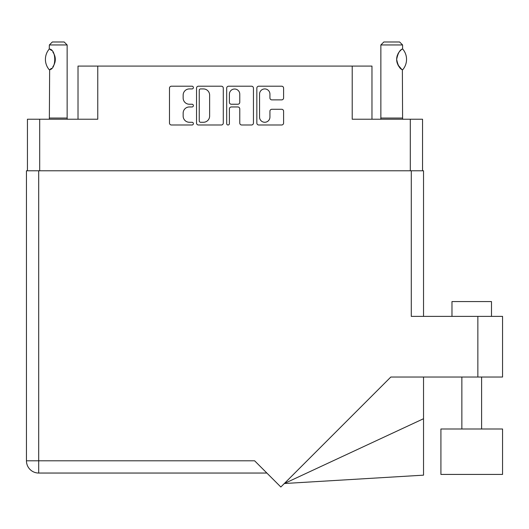 <?xml version="1.0" encoding="UTF-8"?>
<svg xmlns="http://www.w3.org/2000/svg" width="529" height="529" viewBox="0 0 529 529"><rect width="100%" height="100%" fill="white"/><g stroke="black" fill="none" stroke-linecap="round" stroke-linejoin="round"><path stroke-width="0.79" d="M259.554 117.088A5.184 5.184 0 0 0 264.738 122.272A5.184 5.184 0 0 0 269.929 117.088L269.929 111.222A1.937 1.937 0 0 1 271.866 109.285L281.659 109.285A1.937 1.937 0 0 1 283.597 111.222L283.597 123.052A1.937 1.937 0 0 1 281.659 124.989L258.78 124.989A1.937 1.937 0 0 1 256.836 123.052L256.836 88.145A1.937 1.937 0 0 1 258.78 86.207L281.659 86.207A1.937 1.937 0 0 1 283.597 88.145L283.597 97.938A1.937 1.937 0 0 1 281.659 99.875L271.866 99.875A1.937 1.937 0 0 1 269.929 97.938L269.929 94.109A5.184 5.184 0 0 0 264.738 88.925A5.184 5.184 0 0 0 259.554 94.109L259.554 117.088M228.045 124.989A1.356 1.356 0 0 0 229.401 123.634L229.401 108.895A1.937 1.937 0 0 1 231.338 106.957L237.838 106.957A1.937 1.937 0 0 1 239.776 108.895L239.776 123.052A1.937 1.937 0 0 0 241.713 124.989L251.506 124.989A1.937 1.937 0 0 0 253.444 123.052L253.444 88.145A1.937 1.937 0 0 0 251.506 86.207L228.627 86.207A1.937 1.937 0 0 0 226.683 88.145L226.683 123.634A1.356 1.356 0 0 0 228.045 124.989M27.435 119.23L27.435 170.788L27.435 119.23L39.688 119.23L39.688 170.788M223.291 123.052L223.291 88.145A1.937 1.937 0 0 0 221.353 86.207L198.474 86.207A1.937 1.937 0 0 0 196.53 88.145L196.53 123.052A1.937 1.937 0 0 0 198.474 124.989L221.353 124.989A1.937 1.937 0 0 0 223.291 123.052M189.356 88.925L192.027 88.925A1.356 1.356 0 0 0 193.383 87.563A1.356 1.356 0 0 0 192.027 86.207L171.422 86.207A1.937 1.937 0 0 0 169.485 88.145L169.485 123.052A1.937 1.937 0 0 0 171.422 124.989L192.027 124.989A1.356 1.356 0 0 0 193.383 123.634A1.356 1.356 0 0 0 192.027 122.272L189.356 122.272A6.203 6.203 0 0 1 183.153 116.069L183.153 113.16A6.203 6.203 0 0 1 189.356 106.957L192.027 106.957A1.356 1.356 0 0 0 193.383 105.595A1.356 1.356 0 0 0 192.027 104.239L189.356 104.239A6.203 6.203 0 0 1 183.153 98.037L183.153 95.127A6.203 6.203 0 0 1 189.356 88.925M371.966 119.23L371.966 66.085L78.014 66.085L78.014 119.23M97.766 66.085L97.766 119.23L39.688 119.23M422.539 119.23L422.539 170.788L422.539 119.23L352.215 119.23L352.215 66.085M200.603 88.925A1.356 1.356 0 0 0 199.248 90.28L199.248 120.916A1.356 1.356 0 0 0 200.603 122.272L203.42 122.272A6.203 6.203 0 0 0 209.623 116.069L209.623 95.127A6.203 6.203 0 0 0 203.42 88.925L200.603 88.925M239.776 94.208A5.184 5.184 0 0 0 234.585 89.017A5.184 5.184 0 0 0 229.401 94.208L229.401 102.302A1.937 1.937 0 0 0 231.338 104.239L237.838 104.239A1.937 1.937 0 0 0 239.776 102.302L239.776 94.208M49.223 69.716L49.64 69.716L49.223 69.716A15.903 15.903 0 0 1 49.223 49.065L49.64 49.065C56.451 49.885 56.451 68.909 49.64 69.716L49.369 118.046A3.954 3.954 0 0 1 49.184 119.23M49.369 118.046L67.143 118.046A3.954 3.954 0 0 0 67.328 119.23M67.143 118.046L67.143 44.952L49.369 44.952L49.223 49.065M49.369 44.952L52.331 41.989L64.181 41.989L67.143 44.952M49.633 49.071A12.246 12.246 0 0 1 50.295 49.521M50.553 49.713A12.246 12.246 0 0 1 51.373 50.407M52.84 52.04A12.246 12.246 0 0 1 54.368 54.718L54.13 54.183M54.646 55.452A12.246 12.246 0 0 1 55.294 59.393L54.646 55.459M55.294 59.4A12.246 12.246 0 0 1 54.639 63.335M54.368 64.069A12.246 12.246 0 0 1 52.854 66.72M51.366 68.373A12.246 12.246 0 0 1 50.553 69.068M50.301 69.259A12.246 12.246 0 0 1 49.633 69.716L50.295 69.266M54.811 62.806L55.294 59.433M54.011 53.932L52.86 52.067M51.082 50.149L50.572 49.733M380.675 119.23A3.954 3.954 0 0 0 380.86 118.046L402.589 118.046A3.954 3.954 0 0 0 402.774 119.23M380.86 118.046L380.86 44.952L402.589 44.952L402.589 48.899L401.795 49.422M400.744 50.262L399.527 51.525M398.145 53.548L397.669 54.527A12.246 12.246 0 0 1 401.121 49.938M397.167 55.909L396.664 59.38L397.378 63.52M397.987 64.941L401.617 69.233M402.589 118.046L402.371 69.749A12.246 12.246 0 0 1 397.676 64.267M380.86 44.952L383.823 41.989L399.626 41.989L402.589 44.952M402.708 49.032A15.903 15.903 0 0 1 402.708 69.749L402.371 69.749C399.772 68.869 397.868 65.417 396.664 59.387C397.868 53.363 399.772 49.911 402.371 49.032A12.246 12.246 0 0 0 401.762 49.448M397.385 63.54A12.246 12.246 0 0 1 397.385 55.241M451.978 316.388L451.978 301.57L491.487 301.57L491.487 316.388M477.859 316.388L411.284 316.388L411.284 170.788L26.45 170.788L26.45 460.799A12.246 12.246 0 0 0 38.696 473.045L266.874 473.045L38.696 473.045L38.696 460.799L254.621 460.799L280.839 487.011L390.819 377.032L477.859 377.032L477.859 316.388L502.55 316.388L502.55 377.032L477.859 377.032M502.55 428.993L440.915 428.993L440.915 474.427L502.55 474.427L502.55 428.993L502.55 474.427M411.284 170.788L423.531 170.788L423.531 316.388M423.531 170.788L423.531 200.425M502.55 316.388L502.55 377.032M423.531 418.723L423.531 475.161L284.331 483.519L423.531 418.723L423.531 377.032M410.292 119.23L410.292 170.788M38.696 170.788L38.696 460.799L26.45 460.799M481.608 428.993L481.608 377.032M461.857 428.993L461.857 377.032"/></g></svg>
